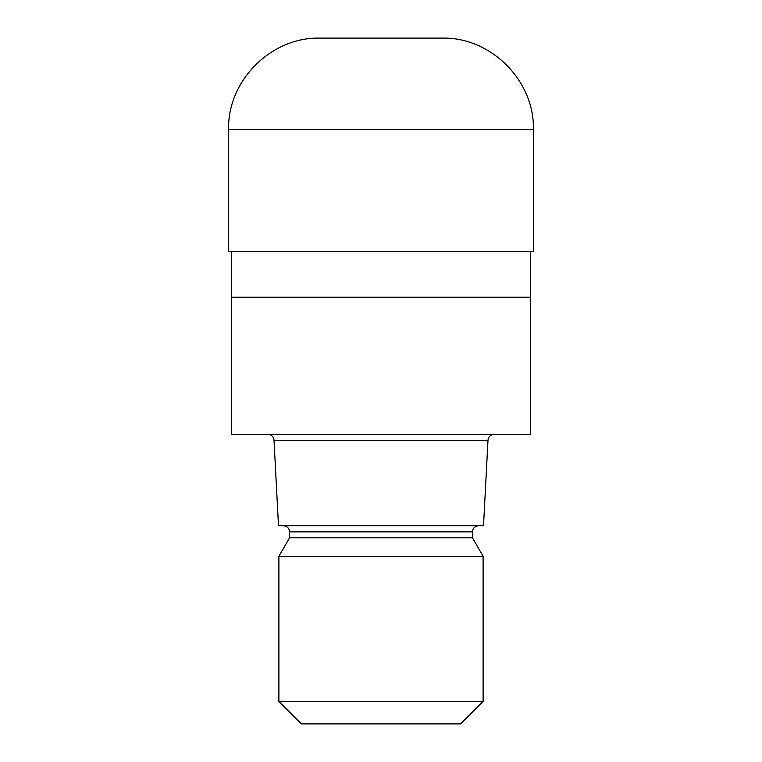 <?xml version="1.0" encoding="UTF-8"?>
<svg xmlns="http://www.w3.org/2000/svg" width="762" height="762" viewBox="0 0 762 762"><rect width="100%" height="100%" fill="white"/><g stroke="black" fill="none" stroke-linecap="round" stroke-linejoin="round"><path stroke-width="1.14" d="M231.648 251.46L231.648 297.18L530.352 297.18L530.352 434.34L231.648 434.34L231.648 297.18L530.352 297.18L530.352 251.46M487.985 440.436L483.508 525.78L278.492 525.78L274.015 440.436L487.985 440.436C488.309 436.769 490.347 434.74 494.081 434.34M478.536 525.78C474.802 526.18 472.764 528.209 472.44 531.876L289.56 531.876L289.56 537.782L472.44 537.782L483.108 556.26L483.108 701.392L278.892 701.392L301.4 723.9L460.6 723.9L483.108 701.392M289.56 537.782L278.892 556.26L483.108 556.26M320.04 38.1L441.96 38.1C490.833 36.843 534.657 80.686 533.4 129.54L228.6 129.54C227.343 80.686 271.167 36.843 320.04 38.1M228.6 129.54L228.6 251.46L533.4 251.46L533.4 129.54M472.44 531.876L472.44 537.782M278.892 556.26L278.892 701.392M289.56 531.876C289.236 528.209 287.198 526.18 283.464 525.78M274.015 440.436C273.691 436.769 271.653 434.74 267.919 434.34"/></g></svg>
